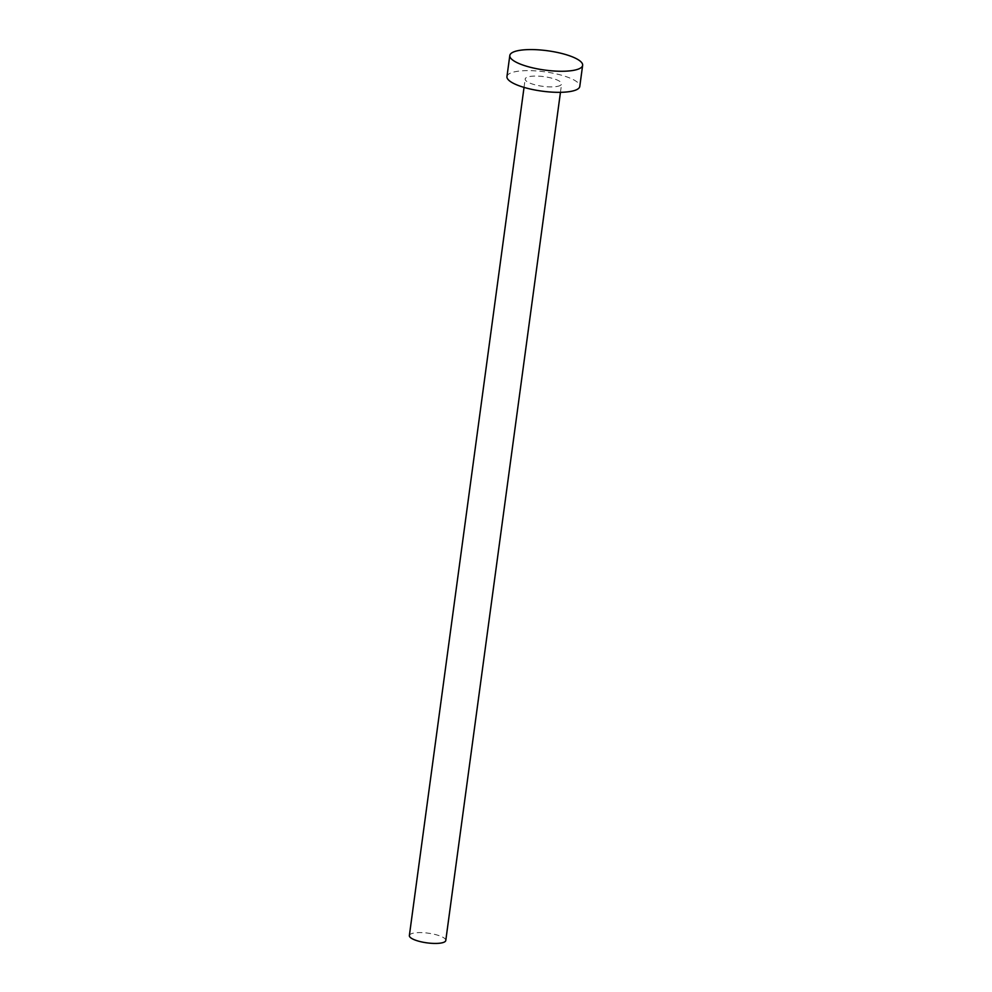 <?xml version="1.0" encoding="UTF-8"?>
<svg xmlns="http://www.w3.org/2000/svg" width="992" height="992" viewBox="0 0 992 992"><rect width="100%" height="100%" fill="white"/><g stroke="black" fill="none" stroke-linecap="round" stroke-linejoin="round"><path stroke-width="0.74" stroke-dasharray="4.96 3.72" d="M409.361 935.555A18.377 4.873 -172.3 0 1 410.49 934.166A18.377 4.873 -172.3 0 1 431.111 933.633A18.377 4.873 -172.3 0 1 445.78 940.478M560.455 85.337A18.377 4.873 -172.3 0 1 539.834 85.87A18.377 4.873 -172.3 0 1 525.177 79.025A18.377 4.873 -172.3 0 1 526.293 77.624A18.377 4.873 -172.3 0 1 546.914 77.103A18.377 4.873 -172.3 0 1 561.584 83.948A18.377 4.873 -172.3 0 1 560.455 85.337M506.962 76.558A36.741 9.759 -172.3 0 1 509.218 73.768A36.741 9.759 -172.3 0 1 550.461 72.714A36.741 9.759 -172.3 0 1 579.787 86.403M524.036 87.395L525.177 79.025M560.455 92.318L561.584 83.948"/><path stroke-width="1.49" d="M560.455 92.318L445.78 940.478A18.377 4.873 -172.3 0 1 444.652 941.879A18.377 4.873 -172.3 0 1 424.03 942.4A18.377 4.873 -172.3 0 1 409.361 935.555L524.036 87.395M582.639 65.348L579.787 86.403A36.741 9.759 -172.3 0 1 577.542 89.193A36.741 9.759 -172.3 0 1 536.3 90.247A36.741 9.759 -172.3 0 1 506.962 76.558L509.814 55.502A36.741 9.759 -172.3 0 1 512.07 52.712A36.741 9.759 -172.3 0 1 553.3 51.658A36.741 9.759 -172.3 0 1 582.639 65.348A36.741 9.759 -172.3 0 1 580.382 68.126A36.741 9.759 -172.3 0 1 539.14 69.18A36.741 9.759 -172.3 0 1 509.814 55.502"/></g></svg>

